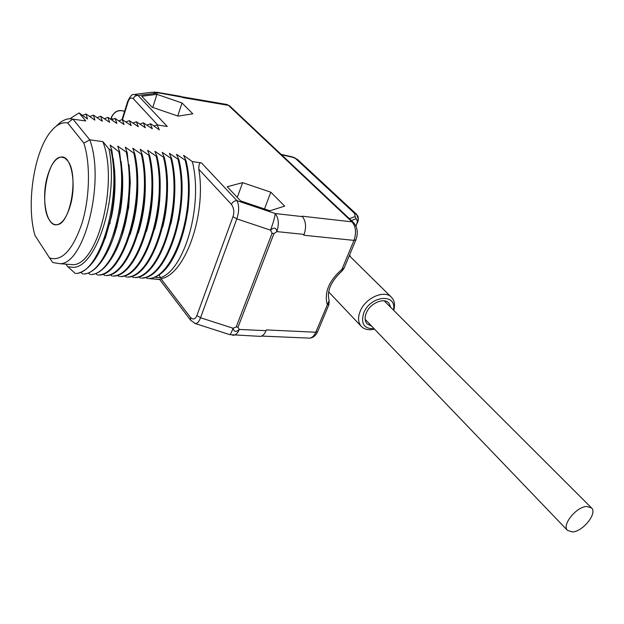 <?xml version="1.0" encoding="UTF-8"?>
<svg xmlns="http://www.w3.org/2000/svg" width="624" height="624" viewBox="0 0 624 624"><rect width="100%" height="100%" fill="white"/><g stroke="black" fill="none" stroke-linecap="round" stroke-linejoin="round"><path stroke-width="0.94" d="M328.996 304.418L327.257 304.652C324.074 292.469 328.965 280.714 341.929 269.389L341.96 271.011M317.772 331.36L328.903 304.637L329.16 300.542L315.799 332.225C314.262 335.728 312.25 337.701 309.754 338.146L308.069 338.075M355.922 239.764L353.98 240.388L341.929 269.389L344.113 268.109M194.649 323.357L195.343 323.575C197.317 323.599 199.048 321.656 200.53 317.756L236.824 218.884C239.195 211.622 239.249 205.553 236.995 200.678L275.207 213.533C278.671 218.08 279.224 224.102 276.877 231.605L273.92 233.618L272.111 233.212L236.231 326.929L237.994 327.272L239.265 329.441C237.884 332.857 236.09 334.784 233.867 335.228L232.417 335.174M229.671 334.612L229.858 334.667C230.49 334.347 231.566 332.202 233.103 328.255C233.899 332.015 235.95 332.413 239.265 329.441L266.042 330.681L266.339 329.917L315.799 332.225L317.639 331.679C315.861 335.587 313.232 337.74 309.754 338.146L261.596 336.071M303.787 235.232L304.106 234.413C306.478 227.042 305.9 221.107 302.367 216.614L301.922 216.169L351.991 221.863C355.898 226.559 356.561 232.736 353.98 240.388L303.787 235.232M154.019 126.04L157.209 124.94L167.255 126.485L138.138 95.503L133.747 94.489C132.132 94.084 130.127 96.338 127.733 101.252L127.998 102.016L122.522 119.605M157.209 124.94L159.284 129.862L151.094 123.997L150.329 123.88L152.342 128.809L143.395 122.811L145.353 127.756L136.406 121.742L138.31 126.688L129.371 120.658L131.212 125.619L122.281 119.566L124.067 124.535L115.144 118.466L116.86 123.443L107.944 117.359L109.598 122.343L100.69 116.243L102.289 121.235L93.389 115.12L94.918 120.12L86.026 113.989L87.485 118.997L79.069 112.921L69.872 118.747M84.037 120.705L85.738 120.962L79.069 112.921M85.738 120.962L70.028 118.747C65.356 118.88 60.778 121.36 56.285 126.181M49.522 257.915L52.814 262.54L60.138 263.71C84.458 264.092 105.331 180.851 89.762 139.807L72.891 119.036L67.704 122.928C62.158 121.969 56.706 124.644 51.347 130.946C34.086 150.563 25.88 204.438 34.975 235.42L49.522 257.915C61.792 261.768 72.579 250.31 81.9 223.548C89.84 197.933 90.636 163.8 83.873 143.138L89.762 139.807L102.882 141.648C118.732 182.465 97.679 265.091 73.008 264.685L67.587 264.272M65.996 264.155L67.774 266.838L70.941 267.041C93.998 272.704 119.512 200.273 108.974 149.003L102.882 141.648M108.974 149.003L111.891 150.634L110.113 145.072L118.724 151.57L119.574 151.687L117.725 146.133L127.195 152.724L125.284 147.186L134.761 153.761L132.772 148.231L142.256 154.783L140.213 149.269L149.705 155.797L147.584 150.298L157.084 156.811L154.908 151.312L164.408 157.81L162.17 152.326L171.678 158.8L169.369 153.332L178.893 159.791L176.522 154.331L186.046 160.766L183.62 155.321L192.356 161.632L201.466 162.872C199.594 162.263 198.713 164.401 198.822 169.283C206.599 215.085 184.868 274.88 160.969 278.756L190.437 317.39C193.198 319.987 195.351 319.363 196.895 315.51L232.994 216.692L236.824 218.884L270.551 230.162L272.111 233.212M181.896 96.775L226.27 104.372L228.415 105.362L182.809 97.578L180.562 96.33L156.616 92.227M284.669 206.131L270.8 192.192L242.642 182.66L227.214 186.732L240.607 200.92L269.927 210.787L284.669 206.131M192.808 113.818L182.036 102.999L156.959 94.341L141.749 96.236L152.092 107.188L178.09 116.119L192.808 113.818M185.25 160.657C197.278 208.697 173.69 278.429 148.504 278.546L159.658 279.505M147.475 278.639L145.844 277.29M178.09 159.682C190.016 207.893 166.538 277.922 141.523 278.047L142.295 278.101C167.333 277.976 190.827 207.979 178.893 159.791M140.501 278.148L138.848 276.767M170.875 158.691C182.699 207.074 159.331 277.407 134.488 277.547L135.268 277.602C160.134 277.462 183.518 207.168 171.678 158.8M133.474 277.649L131.797 276.237M163.597 157.7C175.328 206.255 152.069 276.884 127.405 277.04L128.193 277.103C152.88 276.947 176.155 206.349 164.408 157.81M126.391 277.142L124.691 275.707M156.265 156.694C167.895 205.429 144.745 276.362 120.26 276.533L121.056 276.596C145.564 276.416 168.73 205.522 157.084 156.811M119.262 276.635L117.53 275.168M148.879 155.688C160.407 204.602 137.366 275.831 113.069 276.026L113.872 276.081C138.193 275.894 161.242 204.688 149.705 155.797M112.078 276.128L110.315 274.622M141.43 154.666C152.849 203.759 129.932 275.301 105.823 275.512L106.626 275.566C130.759 275.363 153.691 203.853 142.256 154.783M104.84 275.613L103.046 274.076M133.918 153.644C145.236 202.909 122.437 274.763 98.522 274.989L99.333 275.044C123.271 274.825 146.086 203.003 134.761 153.761M97.539 275.09L95.722 273.523M126.352 152.607C137.561 202.059 114.878 274.225 91.159 274.466L91.978 274.521C106.876 273.078 123.209 244.889 128.201 208.198L130.003 180.695L127.195 152.724M90.191 274.568L88.343 272.969M118.724 151.57C129.823 201.193 107.266 273.686 83.749 273.936L84.575 273.998C98.467 272.516 113.74 247.588 119.558 213.572C121.883 200.218 122.749 186.872 122.164 173.527L119.574 151.687M82.781 274.045L80.902 272.407M111.033 150.517C122.015 200.327 99.583 273.133 76.276 273.406L77.103 273.468C91.798 269.997 103.085 251.316 110.963 217.417C114.239 200.905 115.307 184.4 114.176 167.903L111.891 150.634M75.317 273.515L68.039 266.885M266.042 330.681C264.646 334.035 262.813 335.938 260.551 336.375L259.03 336.305M358.402 219.5L356.639 214.367L297.859 159.783L292.227 156.889L281.12 154.37M357.435 222.932L358.324 219.944L357.466 221.411C359.174 217.799 358.246 215.147 354.666 213.463L355.118 216.551L349.393 218.673M356.039 226.286L357.466 221.411L355.118 216.551M393.713 310.346L394.048 309.067C395.086 304.231 394.282 300.355 391.638 297.437L349.292 255.676M391.638 297.437C384.844 289.357 365.524 297.671 360.251 311.126C357.739 317.405 358.051 322.452 361.195 326.274C363.886 329.129 367.645 330.197 372.481 329.48L374.197 328.793M374.439 329.059L372.481 329.48M374.143 328.747C363.971 328.918 360.532 323.575 363.823 312.725C370.656 295.261 397.231 293.171 393.409 310.042M390.85 307.492L388.885 303.077C384.017 297.25 370.149 303.217 366.335 312.874C364.51 317.405 364.728 321.048 367.006 323.794L371.647 326.134M137.771 179.86L137.576 180.445M136.18 208.619L135.595 210.405M196.895 315.51L200.53 317.756L233.103 328.255L236.231 326.929M192.356 161.632C203.401 205.616 184.322 270.262 160.516 277.68L154.331 277.235C178.004 269.779 197.012 204.89 186.046 160.766M148.504 278.546L159.526 279.326L160.969 278.756M181.896 193.471L179.088 220.015M174.704 187.598C174.868 200.047 173.589 212.207 170.867 224.078M167.333 182.816C167.895 197.987 166.358 212.729 162.716 227.05M159.845 178.604C160.852 196.108 159.097 213.049 154.573 229.437M152.264 174.775C153.73 194.353 151.78 213.236 146.429 231.434M144.604 171.21C146.531 192.676 144.417 213.322 138.271 233.142M136.859 167.848C139.261 191.069 136.999 213.33 130.081 234.64M129.051 164.65L130.299 182.403L128.645 207.675L121.859 235.966M121.165 161.577L122.53 175.781C123.068 188.027 122.273 200.273 120.143 212.511L113.599 237.159M113.217 158.613L114.605 170.555C115.651 185.702 114.676 200.842 111.673 215.974L105.308 238.22M83.873 143.138L67.704 122.928M47.619 175.672C40.95 197.239 46.16 226.652 56.737 224.765C61.979 223.837 66.378 217.862 69.927 206.833C76.924 185.133 71.573 155.392 61.355 157.014C55.754 157.864 51.176 164.081 47.619 175.672M67.501 160.571L64.576 157.903L61.347 157.108C47.463 156.507 38.641 206.084 49.787 220.607C51.808 223.548 54.124 224.905 56.737 224.679C70.457 225.17 79.248 173.878 67.501 160.571M82.696 115.354L86.026 113.989M90.074 116.454L93.389 115.12M97.391 117.554L100.69 116.243M104.66 118.638L107.944 117.359M111.868 119.722L115.144 118.466M119.028 120.791L122.281 119.566M126.126 121.852L129.371 120.658M133.177 122.912L136.406 121.742M140.174 123.965L143.395 122.811M109.855 223.899L109.785 222.807M110.089 222.979L110.035 221.738M147.124 125.003L150.329 123.88M116.821 227.198L116.766 226.528M122.203 173.761L122.382 173.16M116.977 226.637L116.93 225.88M122.288 174.268L122.421 173.776M129.956 173.722L129.808 174.275M124.886 225.389L124.933 226.036M153.98 92.024L182.489 97.258M188.627 203.206L187.684 212.066M158.925 274.724L160.516 277.68M304.106 234.413L276.877 231.605C276.167 227.565 274.053 227.089 270.551 230.162C273.281 222.737 274.833 217.191 275.207 213.533L302.367 216.614M190.437 317.39L190.679 320.284L195.343 323.575L229.858 334.667L260.551 336.375M182.036 102.999L177.731 116.002M156.959 94.341L152.763 107.422M270.8 192.192L264.498 208.954M242.642 182.66L237.276 197.387M586.833 506.47C576.459 506.563 561.577 525.018 567.458 530.377L572.434 531.952C582.863 531.648 597.535 513.365 591.575 507.983L586.833 506.47M273.92 233.618L237.994 327.272M135.213 94.318L152.162 92.258L157.927 93.062L138.138 95.503C135.845 95.355 134.23 96.416 133.286 98.678C131.017 97.141 129.254 98.257 127.998 102.016M232.994 216.692C234.468 212.277 233.945 208.19 231.442 204.422C232.612 201.895 234.468 200.647 236.995 200.678L201.466 162.872M228.415 105.362L351.991 221.863L353.527 222.565L229.858 106.088L228.415 105.362M356.639 214.367L354.666 213.463L294.762 157.771L281.557 154.775M357.006 223.384L355.922 226.005M351.374 220.545L355.93 218.837M152.771 186.139L152.623 186.607M231.442 204.422L198.822 169.283M157.739 125.018L133.286 98.678M112.765 119.317L111.329 117.679L110.916 119.036M111.423 117.398L111.275 117.491C114.34 111.267 118.778 109.231 124.582 111.384C118.685 109.395 114.27 111.485 111.329 117.679L110.822 118.966M159.526 279.334L190.788 320.432M353.527 222.565C357.56 227.261 358.316 233.087 355.813 240.029L343.957 268.484L342.108 270.886C330.876 281.385 326.563 291.268 329.16 300.542M297.64 159.58L292.921 157.045M229.858 106.088L226.886 104.473M350.649 257.01L349.573 255.005M328.676 291.931L361.195 326.274M394.048 309.067L393.549 310.19M174.283 200.265L174.338 199.547M142.295 278.101L141.523 278.047M135.268 277.602L134.488 277.547M127.405 277.04L128.193 277.103M121.056 276.596L120.26 276.533M113.872 276.081L113.069 276.026M106.626 275.566L105.823 275.512M98.522 274.989L99.333 275.044M128.201 208.198L128.645 207.675M130.003 180.687L130.299 182.403M91.978 274.521L91.159 274.466M119.558 213.572L120.143 212.511M122.164 173.534L122.53 175.781M84.575 273.998L83.749 273.936M110.971 217.409L111.673 215.966M114.176 167.903L114.605 170.563M77.103 273.468L76.276 273.406M60.138 263.71L73.008 264.685M57.127 224.71L56.737 224.679M122.015 119.644L127.694 101.369M130.143 177.029L129.94 177.668M365.149 319.363L567.458 530.377M384.197 300.846L591.575 507.983"/></g></svg>
